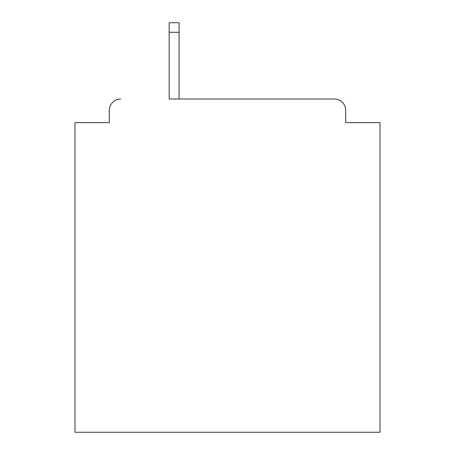 <?xml version="1.0" encoding="UTF-8"?>
<svg xmlns="http://www.w3.org/2000/svg" width="455" height="455" viewBox="0 0 455 455"><rect width="100%" height="100%" fill="white"/><g stroke="black" fill="none" stroke-linecap="round" stroke-linejoin="round"><path stroke-width="0.68" d="M345.698 122.645L345.698 110.446L345.698 122.645L380.016 122.645L380.016 432.25L74.984 432.25L74.984 122.645L109.302 122.645L109.302 110.446L109.302 122.645M169.163 32.282L169.163 99.008L334.26 99.008L179.077 99.008L179.077 32.282L169.163 32.282L169.163 22.75L179.077 22.75L179.077 32.282M345.698 110.446A11.438 11.438 0 0 0 334.26 99.008M120.74 99.008A11.438 11.438 0 0 0 109.302 110.446"/></g></svg>
